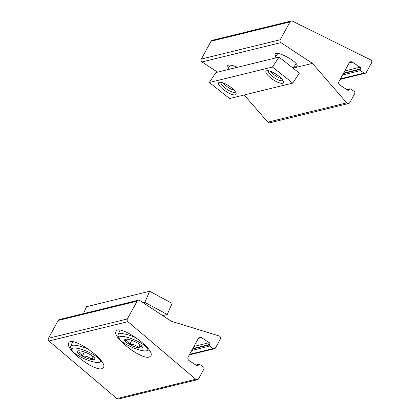 <?xml version="1.0" encoding="UTF-8"?>
<svg xmlns="http://www.w3.org/2000/svg" width="420" height="420" viewBox="0 0 420 420"><rect width="100%" height="100%" fill="white"/><g stroke="black" fill="none" stroke-linecap="round" stroke-linejoin="round"><path stroke-width="0.63" d="M196.702 365.584L188.995 360.502A2.504 2.31 76.2 0 1 188.139 357.063L198.361 338.394A2.504 2.31 76.2 0 1 201.532 337.606L209.239 342.689A1.255 1.155 76.2 0 1 209.664 344.405L209.375 344.935A0.835 0.772 76.2 0 0 209.659 346.08L213.344 348.511A1.67 1.538 76.2 0 0 215.46 347.986L220.348 339.056A2.09 1.922 76.2 0 0 219.14 335.953L171.266 321.248L139.766 300.479A2.09 1.922 76.2 0 0 137.125 301.135L127.37 318.959A2.09 1.922 76.2 0 0 127.885 321.673L195.773 379.27A2.09 1.922 76.2 0 0 198.608 378.761L203.884 369.122A1.67 1.538 76.2 0 0 203.317 366.833L199.631 364.403A0.835 0.772 76.2 0 0 198.576 364.665L198.287 365.19L196.697 365.579A1.255 1.155 76.2 0 0 198.287 365.19M138.306 300.211L59.383 319.526A2.09 1.922 76.2 0 0 58.202 320.45L48.447 338.273A2.09 1.922 76.2 0 0 48.956 340.988L116.849 398.585A2.09 1.922 76.2 0 0 118.508 399L197.431 379.685M101.908 368.66C94.075 371.474 64.853 349.02 68.644 343.098C71.18 334.84 107.798 360.318 103.577 367.406L101.908 368.66M149.263 357.068C141.43 359.882 112.208 337.433 115.999 331.511C118.535 323.248 155.153 348.731 150.927 355.819L149.263 357.068M142.301 347.004A9.644 2.405 23.8 0 1 138.653 347.897C136.385 345.298 133.439 344.185 129.817 344.558C128.756 341.665 127.029 340.253 124.63 340.321A9.644 2.405 23.8 0 1 125.181 339.344A9.644 2.405 23.8 0 1 128.273 339.428A9.644 2.405 23.8 0 1 137.109 342.772A9.644 2.405 23.8 0 1 142.244 346.852A9.644 2.405 23.8 0 1 142.301 347.004C141.745 345.812 140.527 346.112 138.653 347.897A9.644 2.405 23.8 0 1 129.817 344.558A9.644 2.405 23.8 0 1 124.63 340.321M146.612 350.768A15.661 3.901 23.8 0 1 131.507 347.062A15.661 3.901 23.8 0 1 119.207 338.489A15.661 3.901 23.8 0 1 135.035 340.095A15.661 3.901 23.8 0 1 146.911 350.679A15.661 3.901 23.8 0 1 146.612 350.768M119.207 338.489L118.12 335.947A17.75 4.421 23.8 0 1 118.036 334.667A17.75 4.421 23.8 0 1 136.453 337.943M131.66 340.373L129.817 344.558M140.091 344.631L138.653 347.897M94.946 358.596A9.644 2.405 23.8 0 1 91.298 359.489C89.03 356.89 86.084 355.777 82.467 356.144C81.401 353.252 79.674 351.839 77.275 351.913A9.644 2.405 23.8 0 1 77.826 350.931A9.644 2.405 23.8 0 1 80.918 351.02A9.644 2.405 23.8 0 1 89.754 354.359A9.644 2.405 23.8 0 1 94.889 358.444A9.644 2.405 23.8 0 1 94.946 358.596C94.39 357.404 93.172 357.698 91.298 359.489A9.644 2.405 23.8 0 1 82.467 356.144A9.644 2.405 23.8 0 1 77.275 351.913M99.257 362.355A15.661 3.901 23.8 0 1 84.152 358.654A15.661 3.901 23.8 0 1 71.852 350.075A15.661 3.901 23.8 0 1 87.68 351.682A15.661 3.901 23.8 0 1 99.556 362.266A15.661 3.901 23.8 0 1 99.257 362.355M71.852 350.075L70.77 347.534A17.75 4.421 23.8 0 1 70.681 346.253A17.75 4.421 23.8 0 1 89.103 349.529M84.305 351.965L82.467 356.144M92.736 356.223L91.298 359.489M143.204 302.746L144.8 302.353L149.688 291.249L86.546 306.7L83.501 313.625M144.8 302.353L167.239 314.475L162.687 315.593M149.688 291.249L172.127 303.371L167.239 314.475M354.706 93.644L349.818 102.575A2.09 1.922 -103.8 0 1 346.752 102.858L312.443 63.378L280.943 42.614A2.09 1.922 -103.8 0 1 280.235 39.748L289.989 21.924A2.09 1.922 -103.8 0 1 292.42 21.147L370.634 59.882A2.09 1.922 -103.8 0 1 371.553 62.869L366.277 72.508A1.67 1.538 -103.8 0 1 364.166 73.033L360.481 70.602A0.835 0.772 -103.8 0 1 360.197 69.458L360.486 68.927A1.255 1.155 -103.8 0 0 360.061 67.205L352.354 62.129A2.504 2.31 -103.8 0 0 349.183 62.916L338.961 81.585A2.504 2.31 -103.8 0 0 339.817 85.024L347.524 90.106A1.255 1.155 -103.8 0 0 349.109 89.712L349.398 89.182A0.835 0.772 -103.8 0 1 350.453 88.919L354.139 91.35A1.67 1.538 -103.8 0 1 354.706 93.644M348.637 103.498L269.714 122.813A2.09 1.922 -103.8 0 1 267.829 122.173L244.188 94.973M293.186 68.093L312.443 63.378M275.714 56.658L274.943 54.049C276.869 50.069 299.896 62.89 296.903 66.281L296.016 66.817L294.016 66.848M228.359 68.245L227.588 65.641C228.821 64.439 232.082 64.995 237.363 67.3M217.534 72.156L202.02 61.929A2.09 1.922 -103.8 0 1 201.306 59.062L211.066 41.239A2.09 1.922 -103.8 0 1 212.247 40.315L291.17 21M223.246 82.95A8.389 2.494 -146.3 0 0 234.108 90.2M270.601 71.363A8.389 2.494 -146.3 0 0 281.463 78.614M292.724 83.097L299.366 73.143L279.074 57.094L215.938 72.545L209.297 82.493L229.588 98.548L292.724 83.097L272.438 67.043L279.074 57.094M272.438 67.043L209.297 82.493M235.258 94.862A10.442 3.103 33.7 0 1 223.188 89.397A10.442 3.103 33.7 0 1 219.618 82.278A10.442 3.103 33.7 0 1 229.058 86.011A10.442 3.103 33.7 0 1 236.124 93.293A10.442 3.103 33.7 0 1 235.258 94.862M282.613 83.27A10.442 3.103 33.7 0 1 270.543 77.81A10.442 3.103 33.7 0 1 266.973 70.691A10.442 3.103 33.7 0 1 276.413 74.419A10.442 3.103 33.7 0 1 283.479 81.706A10.442 3.103 33.7 0 1 282.613 83.27M282.839 80.341A8.631 2.567 33.7 0 1 282.828 80.357A8.631 2.567 33.7 0 1 282.198 80.75A8.631 2.567 33.7 0 1 273.284 77.044A8.631 2.567 33.7 0 1 268.469 70.775A8.631 2.567 33.7 0 1 268.48 70.76M235.484 91.927A8.631 2.567 33.7 0 1 235.473 91.943A8.631 2.567 33.7 0 1 234.843 92.337A8.631 2.567 33.7 0 1 225.928 88.636A8.631 2.567 33.7 0 1 221.114 82.362A8.631 2.567 33.7 0 1 221.125 82.346M137.125 301.135L58.202 320.45M127.37 318.959L48.447 338.273M127.885 321.673L48.956 340.988M195.773 379.27L116.849 398.585M213.344 348.511L189.646 354.312M209.659 346.08L191.756 350.464M209.375 344.935L192.523 349.062M209.664 344.405L192.811 348.532M209.239 342.689L193.966 346.427M201.532 337.606L198.371 338.378M198.576 364.665L196.187 365.248M267.829 122.173L346.752 102.858M202.02 61.929L280.943 42.614M201.306 59.062L280.235 39.748M211.066 41.239L289.989 21.924M347.009 89.77L349.398 89.182M347.513 90.101L349.109 89.712M349.193 62.9L352.354 62.129M344.788 70.943L360.061 67.205M343.633 73.054L360.486 68.927M343.345 73.579L360.197 69.458M342.578 74.986L360.481 70.602M340.468 78.834L364.166 73.033M214.515 348.726L189.331 354.889M199.048 364.292L195.909 365.064M146.911 350.679L149.09 349.913M118.036 334.667L120.005 330.188M99.556 362.266L101.735 361.505M70.681 346.253L72.65 341.775M346.731 89.581L349.865 88.814M340.153 79.412L365.337 73.248M230.475 65.074L227.351 69.752M277.83 53.487L274.706 58.165M296.131 63.677L293.113 68.198"/></g></svg>
